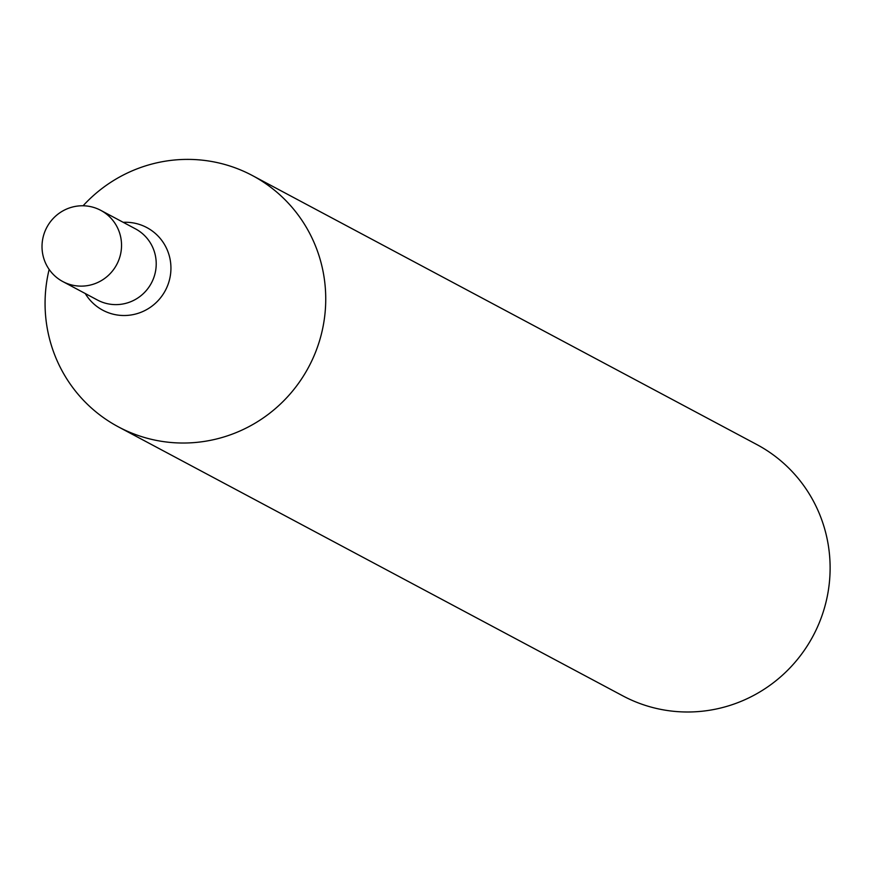 <?xml version="1.0" encoding="UTF-8"?>
<svg xmlns="http://www.w3.org/2000/svg" width="873" height="873" viewBox="0 0 873 873"><rect width="100%" height="100%" fill="white"/><g stroke="black" fill="none" stroke-linecap="round" stroke-linejoin="round"><path stroke-width="1.31" d="M49.15 269.419A142.408 139.745 -61.9 0 0 47.633 330.398A142.408 139.745 -61.9 0 0 118.39 426.864L622.776 695.836A142.408 139.745 -61.9 0 0 813.09 635.937A142.408 139.745 -61.9 0 0 756.793 444.532L252.406 175.549A142.408 139.745 -61.9 0 0 83.088 205.777M118.39 426.864A142.408 139.745 -61.9 0 0 268.338 414.282A142.408 139.745 -61.9 0 0 323.174 272.016A142.408 139.745 -61.9 0 0 252.406 175.549M155.492 256.171A40.344 39.591 118.1 0 1 139.953 296.482A40.344 39.591 118.1 0 1 97.47 300.039A40.344 39.591 118.1 0 0 139.953 296.482A40.344 39.591 118.1 0 0 155.492 256.171A40.344 39.591 118.1 0 0 135.435 228.835A40.344 39.591 118.1 0 1 155.492 256.171M120.812 237.674A40.344 39.591 118.1 0 1 105.273 277.985A40.344 39.591 118.1 0 1 62.791 281.553A40.344 39.591 118.1 0 1 46.847 227.318A40.344 39.591 118.1 0 1 100.766 210.349A40.344 39.591 118.1 0 1 120.812 237.674M123.224 222.32A46.815 45.942 118.1 0 1 170.093 259.292A46.815 45.942 118.1 0 1 141.328 312.152A46.815 45.942 118.1 0 1 85.248 293.524M62.791 281.553L97.47 300.039M100.766 210.349L135.435 228.835"/></g></svg>
